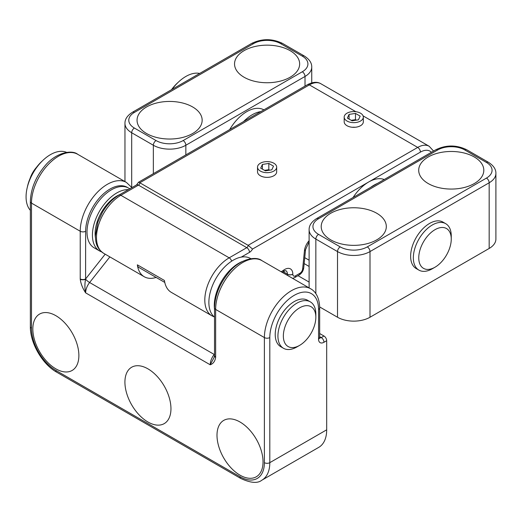 <?xml version="1.0" encoding="UTF-8"?>
<svg xmlns="http://www.w3.org/2000/svg" width="522" height="522" viewBox="0 0 522 522"><rect width="100%" height="100%" fill="white"/><g stroke="black" fill="none" stroke-linecap="round" stroke-linejoin="round"><path stroke-width="0.78" d="M240.016 475.17A32.553 18.799 60 0 1 218.751 446.48A32.553 18.799 60 0 1 223.736 420.393A32.553 18.799 60 0 1 240.016 422.004A32.553 18.799 60 0 1 261.281 450.695A32.553 18.799 60 0 1 256.295 476.782A32.553 18.799 60 0 1 240.016 475.17M55.861 315.686A32.553 18.799 -120 0 0 39.581 314.074A32.553 18.799 -120 0 0 34.589 340.161A32.553 18.799 -120 0 0 55.861 368.845A32.553 18.799 -120 0 0 72.134 370.457A32.553 18.799 -120 0 0 77.126 344.37A32.553 18.799 -120 0 0 55.861 315.686M147.935 368.845A32.553 18.799 -120 0 0 131.661 367.234A32.553 18.799 -120 0 0 126.67 393.32A32.553 18.799 -120 0 0 147.935 422.004A32.553 18.799 -120 0 0 164.215 423.623A32.553 18.799 -120 0 0 169.206 397.536A32.553 18.799 -120 0 0 147.935 368.845M214.522 355.619A3.83 2.297 2 0 0 214.516 355.723L214.522 355.521A3.83 2.212 0 0 0 215.645 357.087L215.638 357.426C215.005 361.283 213.204 363.736 210.222 364.793L85.647 292.868C82.672 288.379 80.864 283.837 80.238 279.25L80.231 278.911A3.83 2.212 0 0 0 85.647 278.911L105.183 254.188M326.681 429.821L326.681 340.703L323.973 342.262A7.66 4.424 120 0 1 318.55 339.137L318.55 309.429A34.472 19.901 120 0 0 294.18 295.354A34.472 19.901 120 0 0 269.809 337.571L269.809 462.662L326.681 429.821A38.302 22.113 60 0 1 318.746 447.361L261.874 480.194A38.302 22.113 60 0 0 269.809 462.662A3.83 2.212 0 0 1 264.386 462.662L264.386 337.571L215.645 309.429L215.645 357.087M319.673 336.657L321.258 337.571L323.973 336.011L319.673 333.532M323.973 336.011A3.83 2.212 60 0 1 326.681 340.703M109.868 256.889L89.614 282.519A11.491 6.636 120 0 0 85.647 292.868C84.688 288.379 84.668 283.811 85.588 279.159L85.647 231.253A34.472 19.901 120 0 1 101.137 196.096A34.472 19.901 120 0 1 127.923 187.744M215.638 357.426A3.83 2.297 2 0 1 214.516 355.723L214.046 357.531L210.222 364.793A11.491 6.636 -60 0 1 214.19 354.445L214.522 354.027M276.673 167.144L276.673 171.836A9.572 5.527 180 0 1 270.761 176.945A9.572 5.527 180 0 1 260.328 175.744A9.572 5.527 180 0 1 257.522 171.836L257.522 167.144A9.572 5.527 0 0 0 263.434 172.253A9.572 5.527 0 0 0 273.867 171.053A9.572 5.527 0 0 0 276.673 167.144A9.572 5.527 0 0 0 270.761 162.035A9.572 5.527 0 0 0 260.328 163.236A9.572 5.527 0 0 0 257.522 167.144M363.332 117.111L363.332 121.802A9.572 5.527 180 0 1 357.426 126.905A9.572 5.527 180 0 1 346.986 125.711A9.572 5.527 180 0 1 344.187 121.802L344.187 117.111A9.572 5.527 0 0 0 350.092 122.22A9.572 5.527 0 0 0 360.532 121.019A9.572 5.527 0 0 0 363.332 117.111A9.572 5.527 0 0 0 357.426 112.002A9.572 5.527 0 0 0 346.986 113.202A9.572 5.527 0 0 0 344.187 117.111M164.782 282.428L138.885 267.479A7.66 4.424 -60 0 1 137.351 264.837A34.472 19.901 120 0 0 144.242 276.738A34.472 19.901 120 0 0 156.124 277.436M137.351 264.837L164.437 280.471A34.472 19.901 120 0 0 171.327 292.372L211.945 315.83A34.472 19.901 -60 0 1 206.666 288.203A34.472 19.901 -60 0 1 229.184 257.829L120.856 195.287A34.472 19.901 120 0 0 98.338 225.661A34.472 19.901 120 0 0 103.624 253.287C95.989 247.761 95.813 242.521 95.363 236.075L97.855 222.183L102.312 212.513C106.86 204.8 112.406 198.993 118.938 195.097A3.83 2.212 60 0 1 120.856 195.287L138.46 185.127L246.789 247.669A1.912 1.103 120 0 0 248.139 245.32L139.811 182.778L138.539 182.217L136.542 184.938A3.83 2.212 60 0 1 138.46 185.127A1.912 1.103 -60 0 0 139.811 182.778L309.383 84.877A3.83 2.212 -120 0 0 307.465 84.688C312.848 81.889 317.317 81.569 320.873 83.742A22.981 13.265 120 0 0 309.383 84.877L355.867 111.715M368.623 182.015L252.524 249.046L248.139 245.32L417.711 147.419L363.097 115.891M244.081 77.236A32.553 18.799 0 0 0 279.557 81.315A32.553 18.799 0 0 0 299.654 63.952A32.553 18.799 0 0 0 290.115 50.66A32.553 18.799 0 0 0 254.638 46.582A32.553 18.799 0 0 0 234.541 63.952A32.553 18.799 0 0 0 244.081 77.236M146.584 133.528A32.553 18.799 180 0 1 137.051 120.236A32.553 18.799 180 0 1 157.142 102.873A32.553 18.799 180 0 1 192.625 106.945A32.553 18.799 180 0 1 202.158 120.236A32.553 18.799 180 0 1 182.061 137.599A32.553 18.799 180 0 1 146.584 133.528M474.276 156.978A32.553 18.799 180 0 1 483.809 170.27A32.553 18.799 180 0 1 463.712 187.633A32.553 18.799 180 0 1 428.236 183.561A32.553 18.799 180 0 1 418.703 170.27A32.553 18.799 180 0 1 438.8 152.907A32.553 18.799 180 0 1 474.276 156.978M376.78 213.27A32.553 18.799 0 0 0 341.303 209.191A32.553 18.799 0 0 0 321.206 226.561A32.553 18.799 0 0 0 330.739 239.852A32.553 18.799 0 0 0 366.216 243.924A32.553 18.799 0 0 0 386.313 226.561A32.553 18.799 0 0 0 376.78 213.27M319.666 306.943L337.512 317.245A22.981 13.265 0 0 0 370.007 317.245L489.166 248.452A22.981 13.265 0 0 0 495.9 239.069L495.9 173.395A22.981 13.265 180 0 1 489.166 182.778L370.007 251.578A22.981 13.265 180 0 1 337.512 251.578L315.843 239.069A22.981 13.265 180 0 1 309.115 229.687L309.115 287.896M298.01 275.681L309.115 282.089M315.843 317.245L315.843 314.12A26.811 15.477 120 0 0 310.29 301.846L307.582 300.28A26.811 15.477 120 0 0 287.668 306.701A26.811 15.477 120 0 0 275.29 332.56A26.811 15.477 120 0 0 280.777 346.719L283.485 348.285A26.811 15.477 120 0 0 296.887 346.954L299.595 345.388A22.981 13.265 120 0 0 315.784 318.864A22.981 13.265 120 0 0 315.843 317.245A22.981 13.265 120 0 0 300.28 307.484A22.981 13.265 120 0 0 283.407 334.393A22.981 13.265 120 0 0 299.595 345.388M310.29 301.846A26.811 15.477 120 0 0 290.376 308.261A26.811 15.477 120 0 0 277.998 334.126A26.811 15.477 120 0 0 283.485 348.285M36.494 167.334A19.151 11.053 120 0 0 30.093 178.426M171.908 89.151A19.151 11.053 120 0 0 171.366 89.777M451.256 239.069A22.981 13.265 120 0 0 435.009 229.687A22.981 13.265 120 0 0 418.755 257.829A22.981 13.265 120 0 0 435.009 267.212A22.981 13.265 120 0 0 451.256 239.069L451.256 235.944A26.811 15.477 120 0 0 445.703 223.67L442.995 222.104A26.811 15.477 120 0 0 429.586 223.429A26.811 15.477 120 0 0 412.073 247.056A26.811 15.477 120 0 0 416.184 268.543L418.892 270.102A26.811 15.477 120 0 0 432.294 268.778A26.811 15.477 120 0 0 432.301 268.778L435.009 267.212L432.294 268.778M445.703 223.67A26.811 15.477 120 0 0 432.294 224.995A26.811 15.477 120 0 0 414.781 248.622A26.811 15.477 120 0 0 418.892 270.102M95.389 237.327A30.641 17.689 -60 0 1 113.574 198.203A30.641 17.689 -60 0 1 119.956 194.51M355.11 127.27A9.572 5.527 0 0 0 352.409 127.27M352.043 120.81L358.451 119.819L360.167 116.119L355.475 113.411L349.068 114.403L347.352 118.102L352.043 120.81M349.068 119.094L349.068 114.403M356.317 120.151L355.475 119.662L351.208 120.328M355.475 119.662L355.475 113.411M268.817 163.445L262.409 164.437L260.687 168.136L265.378 170.844L271.786 169.852L273.508 166.153L268.817 163.445L268.817 169.696L264.543 170.361M262.409 169.128L262.409 164.437M269.652 170.185L268.817 169.696M30.361 210.327A34.472 19.901 -60 0 1 29.062 181.61A34.472 19.901 -60 0 1 51.26 154.179A34.472 19.901 -60 0 1 66.607 152.385M101.594 251.865A34.472 19.901 -60 0 1 99.558 250.938A34.472 19.901 -60 0 1 94.436 222.79A34.472 19.901 -60 0 1 117.613 192.487A34.472 19.901 -60 0 1 128.399 189.636M99.558 250.938L94.143 247.813A34.472 19.901 -60 0 1 89.021 219.664A34.472 19.901 -60 0 1 112.197 189.362A34.472 19.901 -60 0 1 128.614 188.109L129.828 188.814M214.522 309.259A34.472 19.901 -60 0 1 239.481 262.847A34.472 19.901 -60 0 1 242.299 261.515M214.522 317.148A34.472 19.901 -60 0 1 211.351 288.594A34.472 19.901 -60 0 1 234.065 259.721A34.472 19.901 -60 0 1 250.482 258.468L250.867 258.69M172.038 89.392A34.472 19.901 -60 0 1 199.672 73.439M243.552 121.593A34.472 19.901 -60 0 1 260.85 111.604M229.687 129.593A34.472 19.901 -60 0 1 263.884 109.855M370.711 187.333A34.472 19.901 -60 0 1 377.426 183.457M353.055 197.531A34.472 19.901 -60 0 1 384.257 179.509M42.569 160.691A30.641 17.689 120 0 0 27.372 187.007M177.976 82.515A30.641 17.689 120 0 0 171.497 89.706M261.874 260.622A38.302 22.113 120 0 0 232.362 270.885A38.302 22.113 120 0 0 215.645 309.429A3.83 2.212 0 0 1 214.522 307.863C214.94 295.237 219.775 283.381 229.034 272.288C239.774 258.958 256.034 255.747 261.874 260.622L310.623 288.77A38.302 22.113 -60 0 0 281.11 299.028A38.302 22.113 -60 0 0 264.386 337.571A3.83 2.212 0 0 0 269.809 337.571M80.231 278.911L80.231 231.253L31.483 203.104L31.483 328.194A34.472 19.901 -120 0 0 55.861 370.411L240.016 476.73A34.472 19.901 -120 0 0 264.386 462.662M85.647 231.253A3.83 2.212 0 0 1 80.231 231.253A38.302 22.113 -60 0 1 96.948 192.709A38.302 22.113 -60 0 1 126.461 182.446L77.719 154.303A38.302 22.113 120 0 0 48.2 164.56A38.302 22.113 120 0 0 31.483 203.104A3.83 2.212 0 0 1 30.361 201.544L30.361 326.628A3.83 2.212 0 0 0 31.483 328.194M80.238 279.25A3.83 2.121 -2 0 0 85.588 279.159A3.83 0.77 -141.7 0 0 89.614 282.519L214.19 354.445A3.83 0.77 -141.7 0 0 214.522 354.627M55.861 370.411A3.83 2.212 120 0 0 56.65 372.16C42.36 364.226 30.093 342.974 30.361 326.628M240.016 476.73A3.83 2.212 120 0 0 240.812 478.485L56.65 372.16M310.623 288.77C314.955 290.995 319.536 297.044 319.673 307.863A3.83 2.212 180 0 1 318.55 309.429M319.673 307.863L319.673 337.571A3.83 2.212 180 0 1 318.55 339.137M323.973 342.262A3.83 2.212 60 0 0 321.258 337.571A3.83 2.212 -60 0 1 319.692 337.904M281.195 271.779L284.046 269.867A11.491 6.636 -60 0 1 284.699 269.463A11.491 6.636 -60 0 1 292.822 274.154L292.822 274.246A3.83 2.212 120 0 0 295.537 275.812L299.948 273.267A3.83 2.212 120 0 0 302.636 268.967L304.45 250.762A11.491 6.636 -60 0 1 309.115 240.688M283.081 271.747L287.407 274.154A7.66 4.424 120 0 0 285.821 270.644L283.472 271.486A3.83 2.023 -123.9 0 0 284.046 269.867M283.159 271.694L287.407 274.154A3.83 2.212 0 0 0 292.822 274.154M231.67 261.144A3.83 2.212 60 0 0 229.184 257.829L246.789 247.669A3.83 2.212 60 0 1 249.496 252.361L241.255 257.118M431.42 152.28A19.151 11.053 120 0 0 420.419 152.111L368.689 181.982M252.524 249.046A5.742 3.315 -60 0 1 249.496 252.361M420.419 152.111A3.83 2.212 -120 0 0 417.711 147.419A22.981 13.265 -60 0 1 429.201 146.284L320.873 83.742M287.518 275.427A7.66 4.424 -60 0 1 287.407 274.246A3.83 2.212 0 0 0 292.822 274.246M309.115 241.843L305.553 249.581A3.83 1.925 -174.3 0 1 304.45 250.762M305.553 249.581L303.739 267.779A3.83 1.925 -174.3 0 1 302.636 268.967M303.739 267.779C303.295 270.918 301.768 273.326 299.152 275.016A3.83 2.212 -120 0 0 299.948 273.267M299.152 275.016L294.741 277.567A3.83 2.212 -120 0 0 295.537 275.812M253.555 43.62L134.395 112.419A19.151 11.053 0 0 0 134.395 128.053L156.058 140.562A19.151 11.053 0 0 0 183.144 140.562L302.303 71.768A19.151 11.053 0 0 0 302.303 56.128L280.64 43.62A19.151 11.053 0 0 0 253.555 43.62A3.83 2.212 -120 0 0 251.643 43.43C261.946 38.452 272.249 38.452 282.552 43.43L304.222 55.939A3.83 2.212 -60 0 0 302.303 56.128M311.745 82.861L311.745 67.077A22.981 13.265 180 0 1 305.011 76.46L185.852 145.253A22.981 13.265 180 0 1 153.351 145.253L131.688 132.745A22.981 13.265 180 0 1 124.96 123.362L124.96 181.578M305.011 86.104L305.011 76.46A3.83 2.212 -120 0 0 302.303 71.768M489.166 248.452L489.166 182.778A3.83 2.212 -120 0 0 486.458 178.087A19.151 11.053 0 0 0 486.458 162.453L464.795 149.945A19.151 11.053 0 0 0 437.717 149.945L318.55 218.744A19.151 11.053 0 0 0 318.55 234.378L340.22 246.886A19.151 11.053 0 0 0 367.299 246.886L486.458 178.087M370.007 317.245L370.007 251.578A3.83 2.212 -120 0 0 367.299 246.886M337.512 317.245L337.512 251.578A3.83 2.212 -60 0 1 340.22 246.886M315.843 293.664L315.843 239.069A3.83 2.212 -60 0 1 318.55 234.378M309.115 266.455L304.156 263.59M185.852 154.904L185.852 145.253A3.83 2.212 -120 0 0 183.144 140.562M153.351 173.669L153.351 145.253A3.83 2.212 -60 0 1 156.058 140.562M131.688 187.346L131.688 132.745A3.83 2.212 -60 0 1 134.395 128.053M304.744 257.679L309.115 260.197M486.458 162.453A3.83 2.212 -60 0 1 488.377 162.264C493.505 165.546 496.017 169.252 495.9 173.395M464.795 149.945A3.83 2.212 -60 0 1 466.714 149.755L488.377 162.264M437.717 149.945A3.83 2.212 -120 0 0 435.798 149.755C446.101 144.777 456.404 144.777 466.714 149.755M318.55 218.744A3.83 2.212 -120 0 0 316.639 218.555L435.798 149.755M280.64 43.62A3.83 2.212 -60 0 1 282.552 43.43M134.395 112.419A3.83 2.212 -120 0 0 132.484 112.23L251.643 43.43M240.812 478.485C250.599 483.02 257.62 483.587 261.874 480.194M30.361 201.544C30.778 188.918 35.62 177.056 44.879 165.963C55.613 152.633 71.873 149.422 77.719 154.303M319.673 337.571L319.745 338.152L319.347 337.76M131.877 187.626L126.461 182.446M214.522 355.521L214.522 307.863M144.242 276.738L103.624 253.287M294.741 277.567L292.594 278.363M283.472 271.486L282.187 272.347M433.547 151.054L429.201 146.284M214.19 316.867L211.945 315.83M136.542 184.938L118.938 195.097M307.465 84.688L138.539 182.217M316.639 218.555C311.53 221.798 309.024 225.504 309.115 229.687M311.745 67.077C311.856 62.934 309.35 59.221 304.222 55.939M132.484 112.23C127.375 115.473 124.869 119.186 124.96 123.362"/></g></svg>
